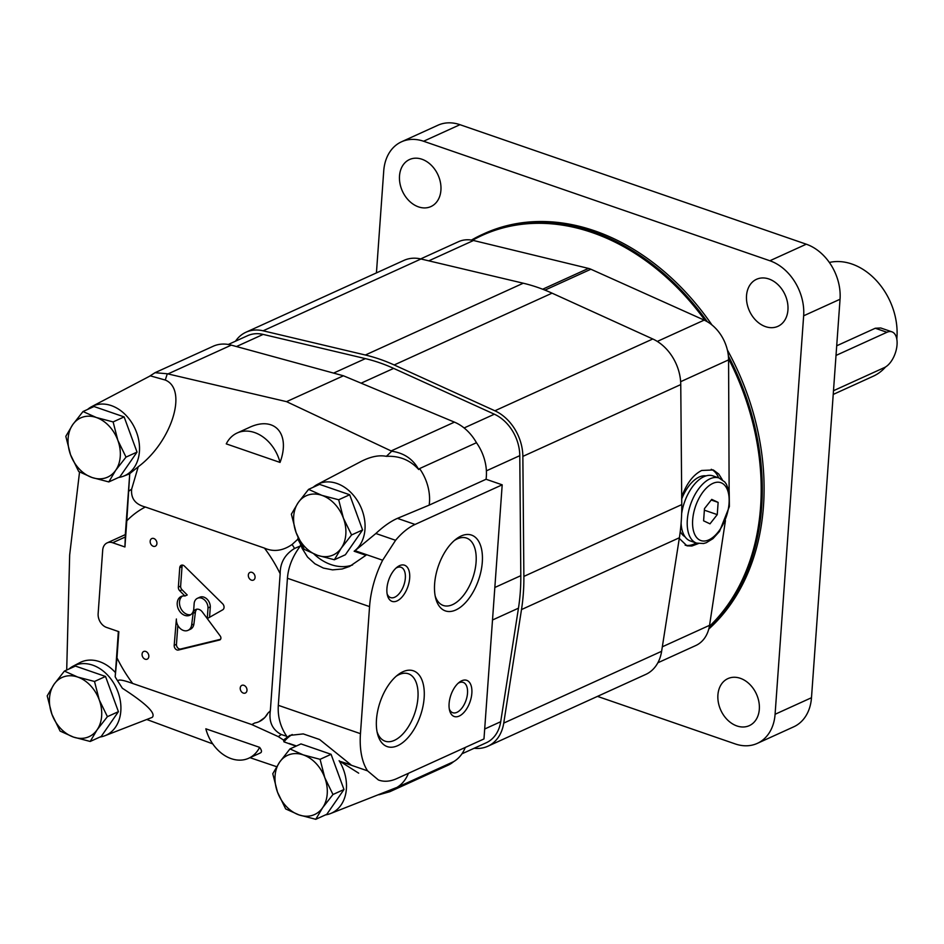 <?xml version="1.0" encoding="UTF-8"?>
<svg xmlns="http://www.w3.org/2000/svg" width="944" height="944" viewBox="0 0 944 944"><rect width="100%" height="100%" fill="white"/><g stroke="black" fill="none" stroke-linecap="round" stroke-linejoin="round"><path stroke-width="1.42" d="M896.8 339.085A61.23 46.374 -114.5 0 0 851.913 264.025A61.23 46.374 -114.5 0 0 829.351 262.456M833.222 394.427L873.212 376.231A61.23 46.374 -114.5 0 0 885.59 366.933M833.493 390.722L884.398 367.57A19.14 10.148 109 0 0 896.446 348.961A19.14 10.148 109 0 0 891.915 331.828L880.752 327.981L875.277 328.252L836.714 345.787M891.915 331.828A19.14 10.148 109 0 0 886.935 332.276L836.018 355.428M105.516 676.459L75.414 666.075L64.404 671.078L54.079 684.27L47.2 695.881L51.92 714.266L60.097 731.081L73.431 737.063L90.211 741.465L101.22 736.462L118.425 711.658L105.516 676.459L94.506 681.474L77.727 677.06L64.404 671.078M112.548 695.622A30.621 23.187 -114.5 0 0 111.262 692.129M90.211 741.465L97.079 729.854L107.415 716.661L118.425 711.658M107.415 716.661L99.226 699.846L94.506 681.474M73.431 737.063A32.533 24.638 65.5 0 1 51.92 714.266A32.533 24.638 65.5 0 1 54.079 684.27A32.533 24.638 65.5 0 1 77.727 677.06A32.533 24.638 65.5 0 1 99.226 699.846A32.533 24.638 65.5 0 1 97.079 729.854A32.533 24.638 65.5 0 1 73.431 737.063M124.124 416.906L94.022 406.522L83.013 411.525L72.676 424.717L65.809 436.329L70.529 454.713L78.706 471.528L92.028 477.511L108.808 481.924L119.829 476.909L137.033 452.105L124.124 416.906L113.115 421.921L96.335 417.508L83.013 411.525M131.145 436.069A30.621 23.187 -114.5 0 0 129.871 432.576M108.808 481.924L115.687 470.301L126.012 457.108L137.033 452.105M126.012 457.108L117.835 440.305L113.115 421.921M92.028 477.511A32.533 24.638 65.5 0 1 70.529 454.713A32.533 24.638 65.5 0 1 72.676 424.717A32.533 24.638 65.5 0 1 96.335 417.508A32.533 24.638 65.5 0 1 117.835 440.305A32.533 24.638 65.5 0 1 115.687 470.301A32.533 24.638 65.5 0 1 92.028 477.511M349.693 494.75L319.579 484.366L308.57 489.37L298.245 502.562L291.366 514.173L296.097 532.558L304.275 549.373L317.597 555.355L334.377 559.757L345.386 554.753L362.59 529.95L349.693 494.75L338.672 499.765L321.892 495.352L308.57 489.37M356.714 513.914A30.621 23.187 -114.5 0 0 355.44 510.421M334.377 559.757L341.256 548.145L351.581 534.953L362.59 529.95M351.581 534.953L343.404 518.15L338.672 499.765M317.597 555.355A32.533 24.638 65.5 0 1 296.097 532.558A32.533 24.638 65.5 0 1 298.245 502.562A32.533 24.638 65.5 0 1 321.892 495.352A32.533 24.638 65.5 0 1 343.404 518.15A32.533 24.638 65.5 0 1 341.256 548.145A32.533 24.638 65.5 0 1 317.597 555.355M331.084 754.303L300.983 743.919L289.961 748.922L279.636 762.115L272.769 773.726L277.489 792.11L285.666 808.925L298.988 814.908L315.768 819.309L326.789 814.306L343.982 789.503L331.084 754.303L320.075 759.318L303.295 754.905L289.961 748.922M338.105 773.455A30.621 23.187 -114.5 0 0 336.831 769.974M315.768 819.309L322.647 807.698L332.972 794.506L343.982 789.503M332.972 794.506L324.795 777.691L320.075 759.318M298.988 814.908A32.533 24.638 65.5 0 1 277.489 792.11A32.533 24.638 65.5 0 1 279.636 762.115A32.533 24.638 65.5 0 1 303.295 754.905A32.533 24.638 65.5 0 1 324.795 777.691A32.533 24.638 65.5 0 1 322.647 807.698A32.533 24.638 65.5 0 1 298.988 814.908M295.578 746.008L283.967 741.854L283.483 740.025A3019.195 511.365 -154.8 0 0 278.327 736.639L251.8 724.579L132.703 683.48C122.744 679.845 117.799 679.114 117.882 681.273L122.366 688.247C146.214 703.669 156.185 713.381 152.244 717.357L104.831 735.754A38.267 28.981 -114.5 0 0 116.525 688.436A38.267 28.981 -114.5 0 0 73.172 666.145A38.267 28.981 -114.5 0 0 68.995 668.989M276.639 766.693L249.971 757.666M212.754 743.896L146.768 719.493M259.612 747.353L205.839 728.803A36.356 27.541 -114.5 0 0 248.709 758.244A36.356 27.541 -114.5 0 0 259.612 747.353C261.795 750.268 262.066 752.12 260.402 752.923L248.709 758.244M298.068 537.49L297.879 539.201A3019.195 2318.83 -29.6 0 1 292.109 544.476C282.787 550.907 273.559 552.122 264.45 548.11L145.352 507.011A121.139 91.745 -114.5 0 0 126.803 520.805L124.927 546.977L112.655 542.741A11.481 8.697 -114.5 0 0 107.144 542.883A11.481 8.697 -114.5 0 0 102.695 550.151L98.141 613.683A11.481 8.697 -114.5 0 0 106.589 627.441L118.85 631.678L116.973 657.85A121.139 91.745 -114.5 0 0 132.703 683.48M149.329 376.373L155.028 372.703L167.3 373.765L286.551 401.648L391.736 451.22A7604.793 5840.681 -29.6 0 1 386.367 456.341C379.016 454.855 370.496 456.613 360.797 461.616L317.349 484.437A38.267 28.981 -114.5 0 0 313.16 487.281M167.3 373.765A7604.793 5840.681 -29.6 0 0 165.283 380.043C188.116 389.353 171.761 441.816 138.237 466.773L131.653 489.098C130.756 498.444 135.311 504.403 145.352 507.011M226.265 443.881L280.038 462.43C290.823 433.567 274.456 415.313 248.862 427.667L237.168 432.989A36.356 27.541 -114.5 0 0 226.265 443.881M378.933 780.157L378.402 779.968A68.888 36.533 109 0 0 378.933 780.157A68.888 36.533 109 0 0 396.846 778.576L483.977 738.94L502.196 484.827L415.065 524.451A68.888 36.533 109 0 0 395.583 540.298L382.65 560.229A68.888 36.533 109 0 0 369.564 606.603L360.455 733.665L278.315 705.321L287.424 578.259C288.309 566.978 292.64 556.205 300.393 545.962A49.182 47.377 -120.6 0 1 300.664 544.381L302.163 548.393L307.532 557.054L314.907 563.78L323.391 568.076L332.571 569.869L342.153 568.996L349.634 566.424L365.93 555.296L354.13 551.225A36.934 21.913 -38.8 0 0 355.003 550.694L375.865 533.502C383.465 526.386 390.651 521.348 397.424 518.362L429.19 505.123A42.102 31.884 -114.5 0 0 419.584 468.578A594 101.905 143.4 0 1 418.723 469.534C410.156 460.07 399.371 455.669 386.367 456.341M382.65 560.229L355.003 550.694M300.664 544.381L297.879 539.201M300.393 545.962A7821.984 6824.742 141.5 0 0 294.563 548.452C284.911 554.376 280.12 562.801 280.167 573.74L270.338 710.773C268.721 721.818 272.344 729.724 281.229 734.503A7821.984 6824.742 141.5 0 0 286.752 736.308C280.403 726.927 277.583 716.59 278.315 705.321M294.563 746.834A38.267 28.981 -114.5 0 1 295.885 745.784L289.029 743.412A38.562 21.771 -2.8 0 0 289.301 743.848M283.483 740.025L289.832 735.388L303.26 733.913L319.615 739.518L350.908 764.77L339.911 761.312L367.558 770.847A68.888 36.533 109 0 1 360.455 733.665M286.846 737.24A49.182 28.332 -11.5 0 1 286.752 736.308M118.354 631.512L115.18 676.73L116.973 657.85M115.428 677.285L117.363 680.447A144.479 109.421 -114.5 0 1 115.428 677.296A144.479 109.421 -114.5 0 0 117.363 680.447L122.366 688.247M79.544 472L69.667 554.93L66.705 670.028M118.543 477.487A38.267 28.981 -114.5 0 0 123.44 476.213A38.267 28.981 -114.5 0 0 135.134 428.883A38.267 28.981 -114.5 0 0 91.78 406.593L150.32 375.854L165.283 380.043M138.237 466.773L129.741 473.652L126.803 520.805M502.196 484.827L486.066 479.257A42.102 31.884 -114.5 0 0 476.46 442.712A42.102 31.884 -114.5 0 0 454.442 422.133L343.427 375.783L231.292 345.126A42.102 31.884 -114.5 0 0 213.143 346.271L155.028 372.691M395.583 540.298L375.865 533.502M391.736 451.22C403.985 452.978 412.988 459.079 418.723 469.534M476.46 442.712L419.584 468.578M486.066 479.257L429.19 505.123M325.503 814.884A38.267 28.981 -114.5 0 0 330.4 813.598L395.902 787.803L389.789 791.721L378.957 794.765M389.789 791.721L447.904 765.289A42.102 31.884 -114.5 0 0 453.592 761.678L396.716 787.556A42.102 31.884 -114.5 0 0 408.398 773.325M395.902 787.803A594 240.189 48.8 0 0 396.716 787.556M378.402 779.968L367.558 770.847M397.035 600.939A19.14 10.148 -71 0 1 387.429 595.334A19.14 10.148 -71 0 1 397.176 567.108A19.14 10.148 -71 0 1 409.743 576.3A19.14 10.148 -71 0 1 397.035 600.939M459.209 716.059A19.14 10.148 -71 0 1 449.604 710.466A19.14 10.148 -71 0 1 459.35 682.229A19.14 10.148 -71 0 1 471.917 691.421A19.14 10.148 -71 0 1 459.209 716.059M397.66 745.689A40.096 21.264 109 0 0 424.293 694.052A40.096 21.264 109 0 0 397.943 674.795A40.096 21.264 109 0 0 377.541 733.948A40.096 21.264 109 0 0 397.66 745.689M455.81 609.977A40.096 21.264 109 0 0 482.443 558.352A40.096 21.264 109 0 0 456.094 539.083A40.096 21.264 109 0 0 435.68 598.236A40.096 21.264 109 0 0 455.81 609.977M358.685 773.171L339.911 761.312M251.8 724.579A121.139 91.745 -114.5 0 0 254.679 723.01A30.621 23.187 -114.5 0 0 259.093 721.653A30.621 23.187 -114.5 0 0 267.943 713.133A121.139 91.745 -114.5 0 0 270.338 710.773M220.223 635.996L207.267 618.591L222.737 609.8A3.823 2.903 -114.5 0 0 222.619 603.759L184.458 566.117A3.823 2.903 -114.5 0 0 181.236 565.279A3.823 2.903 -114.5 0 0 179.749 567.71L178.357 587.121A3.823 2.903 -114.5 0 0 179.761 590.791L184.953 596.006A10.337 7.823 -114.5 0 0 181.224 596.455A10.337 7.823 -114.5 0 0 178.381 609.092A10.337 7.823 -114.5 0 0 189.779 615.264A10.337 7.823 -114.5 0 0 193.791 608.715L194.181 603.157A8.661 6.561 -114.5 0 1 197.473 598.284A8.661 6.561 -114.5 0 1 204.506 599.936A8.661 6.561 -114.5 0 1 208.022 607.924L207.267 618.58L202.358 611.995A6.891 5.216 -114.5 0 0 195.715 609.517A6.891 5.216 -114.5 0 0 193.119 613.329L191.644 625.058A9.57 7.245 -114.5 0 1 188.021 630.344A9.57 7.245 -114.5 0 1 179.997 628.279A9.57 7.245 -114.5 0 1 176.386 618.993L174.192 645.354A3.823 2.903 -114.5 0 0 178.451 650.027L219.586 640.008A2.679 2.03 -114.5 0 0 219.869 639.914A2.679 2.03 -114.5 0 0 220.223 635.996M243.882 685.32A4.213 3.186 -114.5 0 0 241.853 685.368A4.213 3.186 -114.5 0 0 240.696 690.524A4.213 3.186 -114.5 0 0 245.346 693.038A4.213 3.186 -114.5 0 0 246.903 689.12A4.213 3.186 -114.5 0 0 243.882 685.32M153.825 538.505A4.213 3.186 -114.5 0 0 151.807 538.552A4.213 3.186 -114.5 0 0 150.639 543.709A4.213 3.186 -114.5 0 0 155.288 546.222A4.213 3.186 -114.5 0 0 156.846 542.304A4.213 3.186 -114.5 0 0 153.825 538.505M145.73 651.443A4.213 3.186 -114.5 0 0 143.7 651.49A4.213 3.186 -114.5 0 0 142.544 656.646A4.213 3.186 -114.5 0 0 147.193 659.16A4.213 3.186 -114.5 0 0 148.751 655.242A4.213 3.186 -114.5 0 0 145.73 651.443M251.977 572.371A4.213 3.186 -114.5 0 0 249.959 572.43A4.213 3.186 -114.5 0 0 248.791 577.575A4.213 3.186 -114.5 0 0 253.44 580.088A4.213 3.186 -114.5 0 0 254.998 576.182A4.213 3.186 -114.5 0 0 251.977 572.371M125.304 534.623L129.741 473.652M124.927 546.977L125.363 534.587L107.144 542.883M259.093 721.653L264.816 717.523L267.943 713.133M117.363 680.447A144.479 109.421 -114.5 0 0 117.882 681.273A144.479 109.421 -114.5 0 1 117.363 680.447M453.592 761.678A42.102 31.884 -114.5 0 0 465.274 747.447M286.551 401.648L343.427 375.783M115.416 672.576A38.692 29.311 -114.5 0 0 79.815 662.664L73.172 666.145M330.4 813.598A38.267 28.981 -114.5 0 0 339.12 760.699M292.203 734.515A49.749 37.677 -114.5 0 0 283.967 741.854M354.13 551.225A38.267 28.981 -114.5 0 0 358.956 503.282A38.267 28.981 -114.5 0 0 317.349 484.437M313.927 553.998A49.749 37.677 -114.5 0 0 352.549 564.972M91.78 406.593A38.267 28.981 -114.5 0 0 87.603 409.436M99.946 737.04A38.267 28.981 -114.5 0 0 104.831 735.754M280.038 462.43A36.356 27.541 -114.5 0 0 237.168 432.989M435.208 596.101A35.648 18.904 109 0 0 443.267 605.47A35.648 18.904 109 0 0 452.542 604.656A35.648 18.904 109 0 0 474.974 569.987A35.648 18.904 109 0 0 466.525 538.068A35.648 18.904 109 0 0 454.406 540.475M377.057 731.801A35.648 18.904 109 0 0 385.117 741.182A35.648 18.904 109 0 0 394.391 740.356A35.648 18.904 109 0 0 416.823 705.687A35.648 18.904 109 0 0 408.386 673.78A35.648 18.904 109 0 0 396.256 676.175M458.147 683.244A16.024 8.496 -71 0 1 459.044 682.772A16.024 8.496 -71 0 1 463.209 682.406A16.024 8.496 -71 0 1 467.009 696.755A16.024 8.496 -71 0 1 456.931 712.342A16.024 8.496 -71 0 1 452.754 712.708A16.024 8.496 -71 0 1 449.285 708.92M395.973 568.123A16.024 8.496 -71 0 1 396.869 567.651A16.024 8.496 -71 0 1 401.035 567.285A16.024 8.496 -71 0 1 404.834 581.634A16.024 8.496 -71 0 1 394.745 597.21A16.024 8.496 -71 0 1 390.58 597.587A16.024 8.496 -71 0 1 387.111 593.8M182.534 565.102A3.823 2.903 -114.5 0 0 182.027 566.671L180.634 586.082A3.823 2.903 -114.5 0 0 182.039 589.752L187.231 594.98L184.953 596.006M182.416 596.053A10.337 7.823 -114.5 0 0 180.658 608.066A10.337 7.823 -114.5 0 0 190.865 614.627M197.473 598.284L199.75 597.245A8.661 6.561 -114.5 0 1 206.771 598.897A8.661 6.561 -114.5 0 1 210.3 606.898L208.022 607.924M210.3 606.898L209.556 617.293M196.942 609.187A6.891 5.216 -114.5 0 0 195.384 612.29L193.921 624.019L191.644 625.058M188.021 630.344L190.299 629.306A9.57 7.245 -114.5 0 0 193.921 624.019M177.826 625.353L176.457 644.315A3.823 2.903 -114.5 0 0 180.717 649L220.566 639.289M195.384 612.29L193.119 613.329M461.935 753.819L486.254 742.763A38.267 28.981 -114.5 0 0 500.709 721.712L518.468 608.184A191.361 144.928 -114.5 0 0 520.805 575.675L519.778 455.657A38.267 28.981 -114.5 0 0 494.349 414.204L393.648 368.384A191.361 144.928 -114.5 0 0 365.399 358.626L263.14 334.412A38.267 28.981 -114.5 0 0 247.599 335.686L228.306 344.466M474.159 748.262A42.102 31.884 -114.5 0 0 487.836 746.244L645.72 674.441A42.102 31.884 -114.5 0 0 661.626 651.289L679.385 537.75A195.196 147.83 -114.5 0 0 681.769 504.592L680.754 384.586A42.102 31.884 -114.5 0 0 652.776 338.979L552.063 293.159A195.196 147.83 -114.5 0 0 523.247 283.212L420.989 258.986A42.102 31.884 -114.5 0 0 403.902 260.402L246.018 332.205A42.102 31.884 -114.5 0 0 235.504 341.185M487.836 746.244A42.102 31.884 -114.5 0 0 503.742 723.092L521.501 609.564A195.196 147.83 -114.5 0 0 523.873 576.406L522.858 456.389A42.102 31.884 -114.5 0 0 494.892 410.782L394.179 364.962A195.196 147.83 -114.5 0 0 365.363 355.015L263.105 330.801A42.102 31.884 -114.5 0 0 246.018 332.205M729.134 491.328L728.579 359.888A36.509 27.647 -114.5 0 0 704.177 320.11L590.873 269.229A17.228 13.039 -114.5 0 0 588.466 268.403L473.51 240.496A36.509 27.647 -114.5 0 0 458.536 241.688L420.658 258.916M657.85 662.782L695.728 645.554A36.509 27.647 -114.5 0 0 709.558 625.317L725.44 520.592M698.348 543.579L691.917 545.998L686.984 545.844L679.279 538.422M681.698 497.004C686.5 483.611 693.167 474.773 701.699 470.466L713.31 469.97L718.714 474.006L722.29 479.67M711.257 469.298A40.191 21.311 -71 0 1 718.679 477.865M696.2 542.989A40.191 21.311 -71 0 1 685.155 545.172M681.721 498.904A32.344 17.145 -71 0 1 699.197 477.027A32.344 17.145 -71 0 1 706.029 475.882M685.025 536.747A32.344 17.145 -71 0 1 680.27 531.472M711.741 499.388L704.484 508.604L703.599 520.828L709.994 523.837L717.251 514.622L718.136 502.397L711.741 499.388M681.651 513.595A34.444 18.266 -71 0 1 703.941 476.673A34.444 18.266 -71 0 1 712.909 475.87L719.033 477.994L724.756 481.947L726.408 484.225L729.205 491.612L729.37 506.574L719.517 531.413L712.944 538.67L706.301 542.717L703.575 543.52L696.566 543.107A34.444 18.266 -71 0 1 688.4 512.273A34.444 18.266 -71 0 1 710.077 478.785A34.444 18.266 -71 0 1 719.033 477.994M696.566 543.107L690.43 540.995A34.444 18.266 -71 0 1 681.108 523.165M711.245 500.013L718.136 502.397M704.366 510.173L717.251 514.622M597.469 696.377L735.246 743.931A45.926 34.786 -114.5 0 0 757.289 743.388L793.692 726.833A45.926 34.786 -114.5 0 0 811.486 697.722L840.042 299.248A45.926 34.786 -114.5 0 0 806.282 244.201L459.976 124.691A45.926 34.786 -114.5 0 0 437.933 125.233L401.53 141.789A45.926 34.786 -114.5 0 0 383.736 170.888L376.432 272.899M757.289 743.388A45.926 34.786 -114.5 0 0 775.083 714.278L803.651 315.803A45.926 34.786 -114.5 0 0 769.879 260.756L423.585 141.246A45.926 34.786 -114.5 0 0 401.53 141.789M736.898 725.948A25.83 19.564 -114.5 0 0 749.312 725.641A25.83 19.564 -114.5 0 0 756.415 694.017A25.83 19.564 -114.5 0 0 727.918 678.606A25.83 19.564 -114.5 0 0 718.384 702.619A25.83 19.564 -114.5 0 0 736.898 725.948M765.525 326.636A25.83 19.564 -114.5 0 0 777.927 326.329A25.83 19.564 -114.5 0 0 785.042 294.717A25.83 19.564 -114.5 0 0 756.533 279.294A25.83 19.564 -114.5 0 0 746.999 303.319A25.83 19.564 -114.5 0 0 765.525 326.636M418.499 206.878A25.83 19.564 -114.5 0 0 430.912 206.571A25.83 19.564 -114.5 0 0 438.016 174.947A25.83 19.564 -114.5 0 0 409.519 159.536A25.83 19.564 -114.5 0 0 399.985 183.549A25.83 19.564 -114.5 0 0 418.499 206.878M711.965 324.96A229.64 173.908 -114.5 0 0 594.59 230.82A229.64 173.908 -114.5 0 0 484.343 233.557L482.526 234.383A229.64 173.908 -114.5 0 0 471.422 240.083M708.767 629.07A229.64 173.908 -114.5 0 0 727.352 349.929M709.05 627.972A229.64 173.908 -114.5 0 0 728.39 356.053M707.304 321.715A229.64 173.908 -114.5 0 0 592.773 231.646A229.64 173.908 -114.5 0 0 482.526 234.383M709.369 626.403A228.873 173.33 -114.5 0 0 728.556 358.732M705.144 320.559A228.873 173.33 -114.5 0 0 472.519 240.283M886.935 332.276L875.277 328.252M369.564 606.603L287.424 578.259M294.563 548.452A144.479 109.421 -114.5 0 0 292.109 544.476M278.327 736.639A144.479 109.421 -114.5 0 0 281.229 734.503M131.653 489.098A144.479 109.421 -114.5 0 0 128.762 491.234M167.985 373.918L231.292 345.126M415.065 524.451L397.424 518.362M391.135 450.925L454.442 422.133M280.167 573.74A121.139 91.745 -114.5 0 0 264.45 548.11M125.328 536.983L112.655 542.741M182.027 566.671L179.749 567.71M180.634 586.082L178.357 587.121M182.039 589.752L179.761 590.791M176.457 644.315L174.192 645.354M180.717 649L178.451 650.027M361.127 383.17L393.648 368.384M464.106 427.962L494.349 414.204M333.598 373.092L365.399 358.626M236.46 346.542L263.14 334.412M484.697 729.004L500.709 721.712M492.508 619.996L518.468 608.184M494.833 587.487L520.805 575.675M486.396 470.844L519.778 455.657M394.179 364.962L552.063 293.159M494.892 410.782L652.776 338.979M365.363 355.015L523.247 283.212M263.105 330.801L420.989 258.986M503.742 723.092L661.626 651.289M521.501 609.564L679.385 537.75M523.873 576.406L681.769 504.592M522.858 456.389L680.754 384.586M544.948 290.115L590.873 269.229M657.307 341.421L704.177 320.11M542.67 289.218L588.466 268.403M428.8 260.839L473.51 240.496M662.334 646.793L709.558 625.317M680.636 381.695L728.579 359.888M712.897 483.375A30.621 16.237 -71 0 1 725.617 518.563A30.621 16.237 -71 0 1 694.1 532.9A30.621 16.237 -71 0 1 712.897 483.375M769.879 260.756L806.282 244.201M803.651 315.803L840.042 299.248M423.585 141.246L459.976 124.691M775.083 714.278L811.486 697.722M123.44 476.213L129.682 473.782"/></g></svg>
